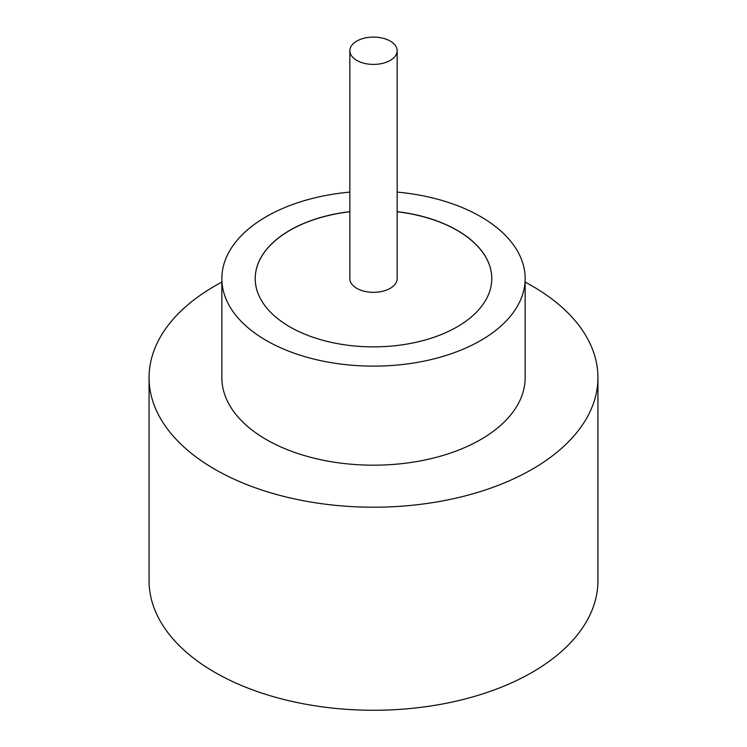 <?xml version="1.0" encoding="UTF-8"?>
<svg xmlns="http://www.w3.org/2000/svg" width="747" height="747" viewBox="0 0 747 747"><rect width="100%" height="100%" fill="white"/><g stroke="black" fill="none" stroke-linecap="round" stroke-linejoin="round"><path stroke-width="1.12" d="M356.777 60.404A23.661 13.661 0 0 0 382.557 63.364A23.661 13.661 0 0 0 397.161 50.749A23.661 13.661 0 0 0 390.223 41.085A23.661 13.661 0 0 0 364.443 38.125A23.661 13.661 0 0 0 349.839 50.749A23.661 13.661 0 0 0 356.777 60.404M349.839 50.749L349.839 278.678A23.661 13.661 0 0 0 356.777 288.333A23.661 13.661 0 0 0 382.557 291.293A23.661 13.661 0 0 0 397.161 278.678L397.161 50.749M349.839 192.091A151.65 87.548 0 0 0 221.85 278.575L221.85 377.627A151.65 87.548 0 0 0 266.268 439.544A151.65 87.548 0 0 0 431.533 458.518A151.65 87.548 0 0 0 525.15 377.627L525.15 278.575A151.65 87.548 0 0 0 480.732 216.667A151.65 87.548 0 0 0 397.161 192.091M221.85 278.575A151.65 87.548 0 0 0 266.268 340.483A151.65 87.548 0 0 0 431.533 359.466A151.65 87.548 0 0 0 525.15 278.575M221.85 282.105A224.436 129.576 0 0 0 149.064 377.627A224.436 129.576 0 0 0 214.8 469.256A224.436 129.576 0 0 0 459.386 497.343A224.436 129.576 0 0 0 597.936 377.627A224.436 129.576 0 0 0 532.2 286.008A224.436 129.576 0 0 0 525.15 282.105M149.064 377.627L149.064 580.699A224.436 129.576 0 0 0 214.8 672.319A224.436 129.576 0 0 0 459.386 700.406A224.436 129.576 0 0 0 597.936 580.699L597.936 377.627M349.839 211.662A118.287 68.294 0 0 0 255.213 278.575A118.287 68.294 0 0 0 289.864 326.869A118.287 68.294 0 0 0 418.768 341.668A118.287 68.294 0 0 0 491.787 278.575A118.287 68.294 0 0 0 457.136 230.281A118.287 68.294 0 0 0 397.161 211.662M491.787 278.622A118.287 68.294 0 0 0 457.136 230.384A118.287 68.294 0 0 0 397.161 211.765M349.839 211.765A118.287 68.294 0 0 0 255.213 278.622"/></g></svg>
